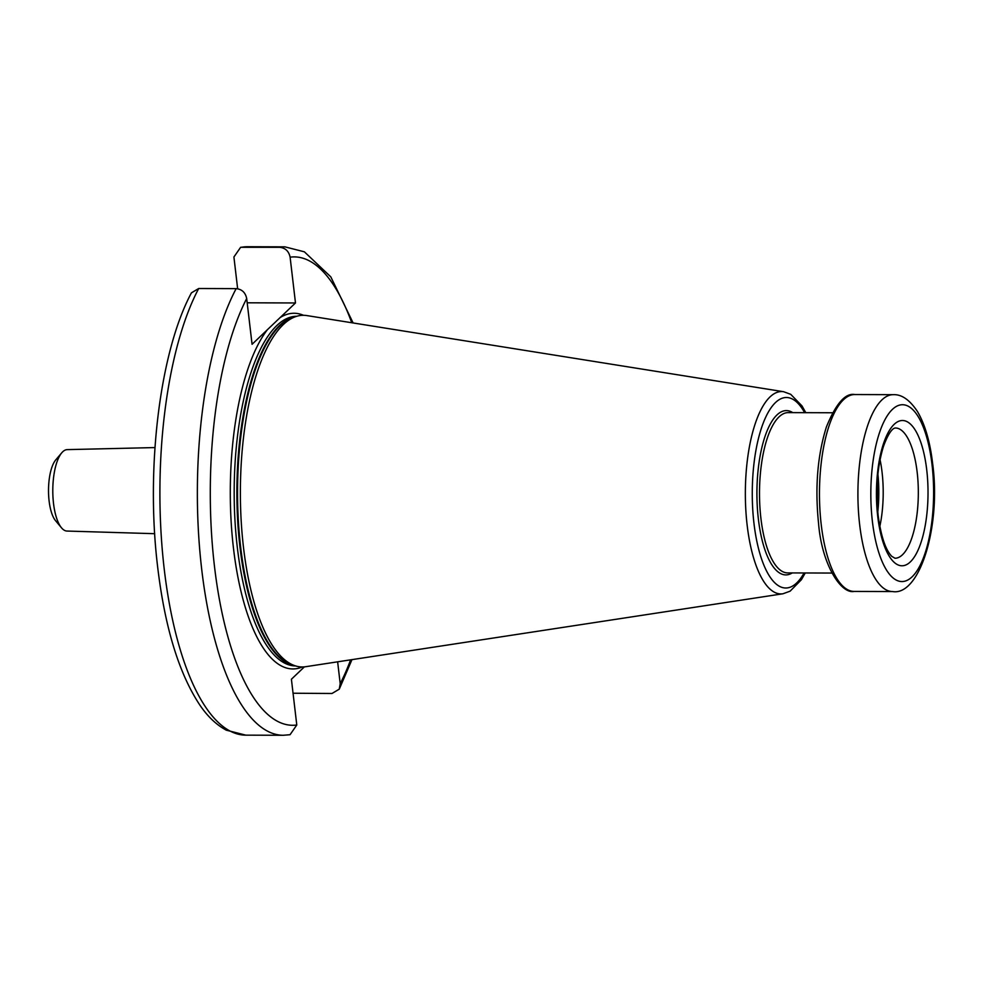 <?xml version="1.0" encoding="UTF-8"?>
<svg xmlns="http://www.w3.org/2000/svg" width="982" height="982" viewBox="0 0 982 982"><rect width="100%" height="100%" fill="white"/><g stroke="black" fill="none" stroke-linecap="round" stroke-linejoin="round"><path stroke-width="1.47" d="M351.752 322.747A234.195 83.163 90.2 0 0 290.107 257.174C288.843 251.183 285.332 247.894 279.575 247.292L240.639 247.292L247.439 246.728A244.211 86.723 90.2 0 0 242.112 247.169M337.636 661.819L340.202 683.668L339.256 689.168L331.99 693.488L293.053 693.231M290.107 257.174L295.484 302.959L252.067 344.301L246.691 298.528C245.426 292.526 241.916 289.236 236.159 288.634L198.695 288.512L191.441 292.832C160.054 351.151 145.962 465.861 157.243 563.484C164.35 625.73 178.577 672.952 199.911 705.162C207.705 716.602 216.519 724.937 226.314 730.178L245.795 735.15A244.211 86.723 90.2 0 1 163.466 562.232A244.211 86.723 90.2 0 1 198.695 288.512M237.644 288.769L233.912 256.989L240.639 247.292M304.408 666.852L291.409 679.237L296.785 725.011L290.058 734.708L283.258 735.273A244.211 86.723 -89.8 0 1 200.929 562.355A244.211 86.723 -89.8 0 1 236.159 288.634M295.484 302.959L247.182 302.8M243.511 547.588A175.827 62.443 -89.8 0 1 297.043 316.192A175.827 62.443 -89.8 0 1 306.863 315.578L783.611 391.708A101.195 35.929 -89.8 0 0 747.155 525.235A101.195 35.929 90.2 0 0 782.936 593.779L305.684 666.704A175.827 62.443 90.2 0 1 295.864 666.017A175.827 62.443 90.2 0 1 243.511 547.588M880.056 459.699A65.119 23.126 -89.8 0 1 882.045 472.084A65.119 23.126 90.2 0 1 879.823 526.438M154.972 447.571L67.255 449.621A40.716 14.46 90.2 0 0 61.756 452.812A40.716 14.46 90.2 0 0 53.519 503.41A40.716 14.46 90.2 0 0 61.498 527.813A40.716 14.46 90.2 0 0 66.985 531.053L154.69 533.692M61.756 452.812L55.765 459.883A33.02 11.723 90.2 0 0 49.1 500.906A33.02 11.723 90.2 0 0 55.569 520.706L61.498 527.813M279.575 247.292A244.211 86.723 -89.8 0 1 284.903 246.85L247.439 246.728M340.202 683.668A234.195 83.163 90.2 0 0 350.623 659.83M246.691 298.528A234.195 83.163 90.2 0 0 214.469 566.307A234.195 83.163 90.2 0 0 296.785 725.011M280.128 317.579A177.84 63.155 -89.8 0 1 303.487 315.296M302.309 666.962A177.84 63.155 90.2 0 1 233.47 548.202A177.84 63.155 -89.8 0 1 267.411 329.682M296.736 316.278A174.833 62.087 -89.8 0 0 237.3 547.244A174.833 62.087 90.2 0 0 295.557 665.931M294.195 665.538A174.833 62.087 90.2 0 1 239.989 547.256A174.833 62.087 -89.8 0 1 295.373 316.658M297.043 316.192L293.937 317.076A174.931 62.124 -89.8 0 0 240.676 547.293A174.931 62.124 90.2 0 0 292.759 665.121L295.864 666.017M804.086 572.96A95.242 33.818 90.2 0 1 753.967 523.345A95.242 33.818 -89.8 0 1 765.494 417.681A95.242 33.818 -89.8 0 1 804.626 412.661M792.769 412.624A82.157 29.178 -89.8 0 0 764.573 437.776A82.157 29.178 -89.8 0 0 758.386 519.134A82.157 29.178 90.2 0 0 792.228 572.923M832.392 412.759L788.227 412.612A80.156 28.466 -89.8 0 0 760.927 518.496A80.156 28.466 90.2 0 0 787.699 572.911L831.852 573.058M821.222 524.597A98.433 34.959 90.2 0 0 854.094 591.422C841.083 594.282 821.848 564.589 818.595 523.774C814.851 487.686 817.466 455.378 826.439 426.851C835.989 403.565 845.416 392.8 854.757 394.543A98.433 34.959 -89.8 0 0 821.222 524.597M893.19 394.678A98.433 34.959 90.2 0 0 859.667 524.719A98.433 34.959 90.2 0 0 892.528 591.545C919.766 596.332 941.235 525.971 932.63 463.553C930.077 441.814 925.019 424.482 917.47 411.544C909.713 399.846 901.623 394.224 893.19 394.678L854.757 394.543M932.041 464.756A88.417 31.399 90.2 0 0 892.393 409.408A88.417 31.399 90.2 0 0 872.409 521.54A88.417 31.399 90.2 0 0 912.057 576.876A88.417 31.399 90.2 0 0 932.041 464.756M926.726 469.813A72.631 25.79 90.2 0 0 894.148 424.359A72.631 25.79 90.2 0 0 877.736 516.471A72.631 25.79 90.2 0 0 910.302 561.937A72.631 25.79 90.2 0 0 926.726 469.813M917.163 472.207A65.119 23.126 90.2 0 0 895.424 427.992L894.737 428.127C894.786 428.103 890.011 428.25 883.407 446.601C877.27 466.745 875.527 489.736 878.166 515.575C880.977 536.147 885.482 549.724 891.717 556.291L894.983 558.242A65.119 23.126 90.2 0 0 917.163 472.207M877.785 511.941A66.518 23.617 90.2 0 0 877.908 474.183M877.454 508.173A66.629 23.654 90.2 0 0 877.564 477.952M283.258 735.273L245.795 735.15M339.256 689.168L351.973 659.622M353.115 322.968L330.787 276.838L304.383 251.822L284.903 246.85M805.792 412.673L801.975 405.885L790.731 394.334L783.611 391.708M782.936 593.779L790.105 591.176L801.386 579.736L805.252 572.972M892.528 591.545L854.094 591.422"/></g></svg>
